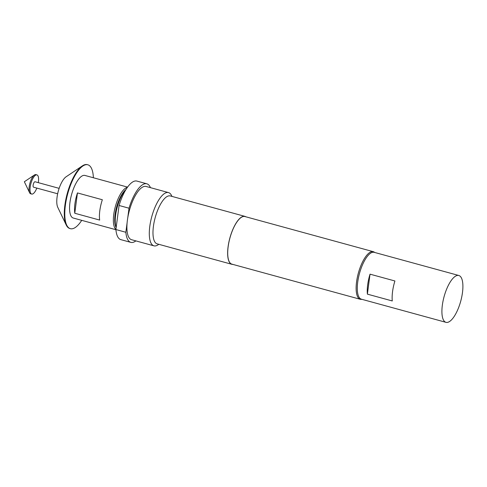 <?xml version="1.0" encoding="UTF-8"?>
<svg xmlns="http://www.w3.org/2000/svg" width="487" height="487" viewBox="0 0 487 487"><rect width="100%" height="100%" fill="white"/><g stroke="black" fill="none" stroke-linecap="round" stroke-linejoin="round"><path stroke-width="0.73" d="M59.134 188.353L35.046 181.761A2.812 0.998 105.3 0 0 33.14 185.206A2.812 0.998 105.3 0 0 33.56 187.191L57.649 193.783M38.309 182.655A9.935 3.525 105.3 0 0 38.424 181.888A9.935 3.525 105.3 0 0 36.927 174.894L35.935 174.62A9.935 3.525 105.3 0 0 34.443 174.985A9.935 3.525 105.3 0 0 29.19 186.789A9.935 3.525 105.3 0 0 29.591 192.718A9.935 3.525 105.3 0 0 30.687 193.789L31.679 194.057A9.935 3.525 105.3 0 0 36.823 188.085M36.927 174.894A9.935 3.525 105.3 0 0 30.188 187.063A9.935 3.525 105.3 0 0 31.679 194.057M115.912 229.395A22.079 7.841 -74.7 0 1 114.786 208.838A22.079 7.841 -74.7 0 1 125.616 188.116A22.079 7.841 -74.7 0 1 127.375 187.385M99.665 220.069L74.779 213.257A22.079 7.841 -74.7 0 1 77.451 192.931L102.343 199.743A22.079 7.841 105.3 0 0 99.665 220.069M115.912 229.706L73.269 218.036A22.079 7.841 -74.7 0 1 70.603 198.605A22.079 7.841 -74.7 0 1 81.816 176.124A22.079 7.841 -74.7 0 1 84.933 175.442L127.57 187.111M81.725 220.349A33.122 11.755 -74.7 0 1 75.028 227.654A33.122 11.755 -74.7 0 1 70.359 228.683A33.122 11.755 -74.7 0 1 66.348 199.542A33.122 11.755 -74.7 0 1 83.174 165.817A33.122 11.755 -74.7 0 1 87.843 164.795A33.122 11.755 -74.7 0 1 93.382 177.755M70.359 228.683L69.86 228.543A33.122 11.755 -74.7 0 1 66.208 224.976A33.122 11.755 -74.7 0 1 67.261 193.497A33.122 11.755 -74.7 0 1 82.388 165.872A33.122 11.755 -74.7 0 1 82.674 165.683A33.122 11.755 -74.7 0 1 87.35 164.655L87.843 164.795M66.208 224.976L57.764 207.31A17.112 6.075 -74.7 0 1 58.312 191.044A17.112 6.075 -74.7 0 1 66.122 176.775L82.388 165.872M116.15 227.63L115.943 227.204A21.251 7.542 -74.7 0 1 115.09 214.53A21.251 7.542 -74.7 0 1 125.944 189.553M125.597 190.125A22.353 7.938 105.3 0 0 115.626 215.09A22.353 7.938 105.3 0 0 116.162 227.539M367.393 294.142A24.289 8.62 -74.7 0 1 370.023 274.163L394.908 280.975A24.289 8.62 105.3 0 0 392.279 300.954L367.393 294.142L370.023 274.163M458.815 275.49L374.199 252.333A24.289 8.62 105.3 0 0 370.771 253.082A24.289 8.62 105.3 0 0 358.438 277.815A24.289 8.62 105.3 0 0 361.378 299.182L445.989 322.345A24.289 8.62 105.3 0 0 449.416 321.59A24.289 8.62 105.3 0 0 461.755 296.863A24.289 8.62 105.3 0 0 458.815 275.49A24.289 8.62 105.3 0 0 455.388 276.245A24.289 8.62 105.3 0 0 443.054 300.972A24.289 8.62 105.3 0 0 445.989 322.345M361.871 299.316A24.673 8.76 -74.7 0 1 360.277 299.286A24.673 8.76 -74.7 0 1 356.563 281.9A24.673 8.76 -74.7 0 1 373.31 251.688A24.673 8.76 -74.7 0 1 374.692 252.467M158.835 244.316L158.074 244.827A27.601 9.795 -74.7 0 1 153.941 245.838A27.601 9.795 -74.7 0 1 149.789 226.394A27.601 9.795 -74.7 0 1 168.514 192.596A27.601 9.795 -74.7 0 1 171.558 195.573L171.954 196.401M153.941 245.838L131.545 239.707A27.601 9.795 -74.7 0 1 127.131 222.541A27.601 9.795 -74.7 0 1 127.387 220.264A27.601 9.795 -74.7 0 1 127.74 217.933L129.018 208.211A30.358 10.775 -74.7 0 1 146.843 183.806A30.358 10.775 -74.7 0 1 150.446 187.653M232.841 264.398A24.837 8.821 -74.7 0 1 231.818 264.295L157.161 243.859A24.837 8.821 -74.7 0 1 153.417 226.358A24.837 8.821 -74.7 0 1 170.273 195.938L244.937 216.374A24.837 8.821 -74.7 0 1 245.874 216.806M231.818 264.295A24.837 8.821 -74.7 0 1 228.08 246.793A24.837 8.821 -74.7 0 1 244.937 216.374M360.277 299.286L231.861 264.131A24.673 8.76 -74.7 0 1 228.147 246.751A24.673 8.76 -74.7 0 1 244.894 216.532L373.31 251.688M127.74 217.933A27.601 9.795 -74.7 0 1 146.118 186.466L168.514 192.596M135.873 240.895A30.358 10.775 -74.7 0 1 130.814 242.368A30.358 10.775 -74.7 0 1 125.853 232.269L115.894 229.541L119.065 205.484A30.358 10.775 -74.7 0 1 136.89 181.079L146.843 183.806M130.814 242.368L120.861 239.647A30.358 10.775 -74.7 0 1 115.894 229.541M125.853 232.269L127.131 222.541M119.065 205.484L129.018 208.211M77.451 192.931L74.779 213.257M29.591 192.718L24.35 181.748L34.443 174.985"/></g></svg>
